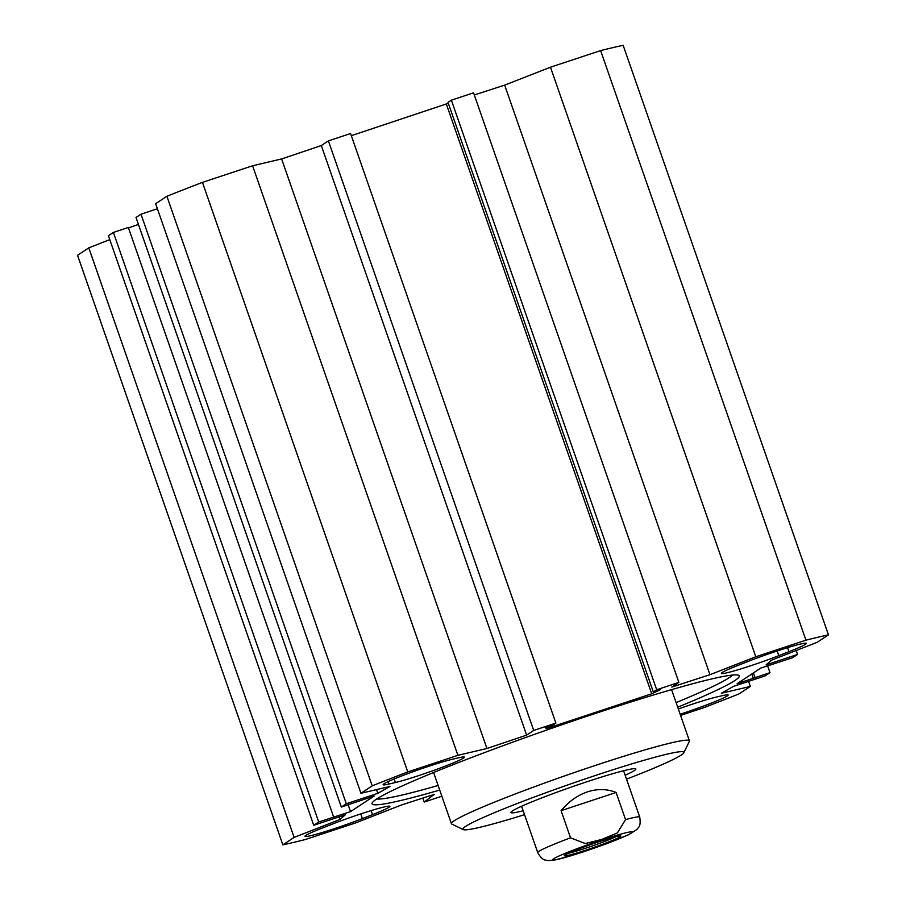 <?xml version="1.0" encoding="UTF-8"?>
<svg xmlns="http://www.w3.org/2000/svg" width="906" height="906" viewBox="0 0 906 906"><rect width="100%" height="100%" fill="white"/><g stroke="black" fill="none" stroke-linecap="round" stroke-linejoin="round"><path stroke-width="1.36" d="M360.95 793.271L372.207 785.842A328.516 20.623 -19.2 0 1 407.757 771.935L457.904 755.332L486.93 748.503L526.624 735.117L533.702 730.44L555.888 723.101L350.577 133.533L328.391 140.872L321.313 145.549L281.619 158.935L252.593 165.775L202.446 182.366A328.516 20.623 160.8 0 0 166.897 196.274L155.639 203.703L360.95 793.271L389.976 786.442L377.825 793.339L346.307 803.769L341.324 807.053L374.189 796.012L350.554 811.617L318.708 821.991L313.725 825.275L345.254 814.845L339.92 819.488L294.11 837.416L88.799 247.848L77.542 255.277L282.853 844.845L294.11 837.416M448.334 103.295L351.324 135.674M678.877 682.399L473.566 92.831L451.369 100.181L448.017 102.389L653.328 691.957L656.68 689.749L678.877 682.399L671.799 687.076L709.964 674.698L755.785 656.771L805.932 640.168A328.516 20.623 -19.2 0 1 828.458 634.868L817.201 642.297L771.391 660.225L766.057 664.868L797.574 654.438L792.603 657.722L760.757 668.084L737.122 683.702L769.987 672.66L765.004 675.944L733.486 686.374L721.335 693.271L750.361 686.431L739.103 693.86A328.516 20.623 -19.2 0 1 703.554 707.779L680.565 715.389M828.458 634.868L623.147 45.3A328.516 20.623 160.8 0 0 600.633 50.6L550.474 67.203L504.665 85.13L474.302 94.971M88.799 247.848L109.785 239.637M313.725 825.275L108.426 235.707L113.397 232.423L128.335 227.474L333.646 817.042M128.493 227.927L138.437 224.439M341.324 807.053L136.013 217.485L140.996 214.201L157.406 208.765M678.345 709.013A39.604 2.492 -19.2 0 1 715.933 697.167L722.365 695.661A39.604 2.492 -19.2 0 1 728.164 694.993A39.604 2.492 -19.2 0 1 680.157 714.222M458.572 757.812A39.604 2.492 -19.2 0 1 464.37 757.144A39.604 2.492 -19.2 0 1 437.791 768.945A39.604 2.492 -19.2 0 1 395.378 782.535L388.934 784.052A39.604 2.492 -19.2 0 1 383.136 784.709A39.604 2.492 -19.2 0 1 409.727 772.92A39.604 2.492 -19.2 0 1 452.139 759.319L458.572 757.812M738.775 665.083L748.934 661.108A39.604 2.492 -19.2 0 1 786.623 647.949A39.604 2.492 -19.2 0 1 806.351 643.373A39.604 2.492 -19.2 0 1 788.967 651.686L778.809 655.65A39.604 2.492 -19.2 0 1 741.119 668.821A39.604 2.492 -19.2 0 1 721.391 673.396A39.604 2.492 -19.2 0 1 738.775 665.083M372.536 814.619L362.377 818.594A39.604 2.492 -19.2 0 1 324.688 831.765A39.604 2.492 -19.2 0 1 304.96 836.34A39.604 2.492 -19.2 0 1 322.343 828.027L332.502 824.052A39.604 2.492 -19.2 0 1 370.192 810.893A39.604 2.492 -19.2 0 1 389.92 806.317A39.604 2.492 -19.2 0 1 372.536 814.619L371.132 810.598M441.856 796.215L424.223 802.048L434.348 794.347L400.837 805.208L355.526 822.942L305.367 839.534A328.516 20.623 -19.2 0 1 282.853 844.845M555.888 723.101L552.535 725.31L545.287 727.711L546.352 728.65L651.708 693.781L660.587 689.557L653.328 691.957M677.711 707.19A194.405 12.208 160.8 0 0 738.628 675.321A194.405 12.208 160.8 0 0 595.865 713.305A194.405 12.208 160.8 0 0 372.173 802.931A194.405 12.208 160.8 0 0 439.716 790.077M446.398 104.213L651.708 693.781M545.944 727.495L546.352 728.65M422.842 798.073L424.223 802.048M732.614 675.049A189.909 11.925 -19.2 0 1 676.103 702.603M438.119 785.479A189.909 11.925 -19.2 0 1 376.726 798.979M140.996 214.201L346.307 803.769M376.534 789.602L377.825 793.339M339.025 816.906L339.92 819.488M113.397 232.423L318.708 821.991M348.176 804.788L350.554 811.617M796.215 650.508L797.574 654.438M748.594 681.369L750.361 686.431M767.563 665.706L769.987 672.66M753.43 672.932L755.049 677.597M751.799 674.007L753.418 678.673M166.897 196.274L372.207 785.842M202.446 182.366L407.757 771.935M252.593 165.775L457.904 755.332M281.619 158.935L486.93 748.503M321.313 145.549L526.624 735.117M328.391 140.872L533.702 730.44M451.369 100.181L656.68 689.749M504.665 85.13L709.964 674.698M550.474 67.203L755.785 656.771M600.633 50.6L805.932 640.168M683.803 752.784L689.353 741.38A126.002 7.916 160.8 0 0 689.421 740.825A126.002 7.916 160.8 0 0 567.824 774.8A126.002 7.916 160.8 0 0 451.426 823.713A126.002 7.916 160.8 0 0 451.822 824.098L463.249 829.59A117.01 7.35 -19.2 0 1 570.961 783.815A117.01 7.35 -19.2 0 1 683.803 752.784A117.01 7.35 -19.2 0 1 626.522 779.149M524.529 814.664A117.01 7.35 -19.2 0 1 463.249 829.59M625.163 775.253A66.149 4.156 160.8 0 0 635.638 768.798A66.149 4.156 160.8 0 0 572.014 786.827A66.149 4.156 160.8 0 0 510.939 812.218A66.149 4.156 160.8 0 0 523.17 810.779M616.046 836.646A28.131 1.767 -19.2 0 1 586.171 848.039A28.131 1.767 -19.2 0 1 568.447 853.226M561.086 810.677C568.719 801.527 577.53 795.253 587.507 791.855C597.496 788.639 607.031 788.843 616.103 792.467L625.559 819.613L617.405 832.897L601.788 839.443L585.299 843.531L570.531 837.823L561.086 810.677L616.103 792.467M586.386 849.975A29.921 1.88 160.8 0 0 620.746 835.955A29.921 1.88 160.8 0 0 591.958 844.12A29.921 1.88 160.8 0 0 564.336 855.604A29.921 1.88 160.8 0 0 586.386 849.975M395.378 782.535L394.133 778.979M388.096 781.629L388.934 784.052M778.809 655.65L777.178 650.972M787.563 647.654L788.967 651.686M360.747 813.916L362.377 818.594M625.559 819.613A53.998 3.386 -19.2 0 1 639.738 817.099C641.233 827.427 638.051 827.235 636.907 829.5L628.696 834.686L606.205 843.837L571.527 855.615L553.94 860.247L547.643 860.575C545.333 859.511 542.966 861.629 537.745 852.625A53.998 3.386 -19.2 0 1 570.531 837.823M601.335 840.111A42.299 2.661 -19.2 0 1 621.969 837.608A42.299 2.661 -19.2 0 1 554.438 859.953A42.299 2.661 -19.2 0 1 601.335 840.111M433.6 772.512L451.426 823.713M671.595 689.636L689.421 740.825M639.738 817.099L623.588 770.723M537.745 852.625L521.596 806.249"/></g></svg>
